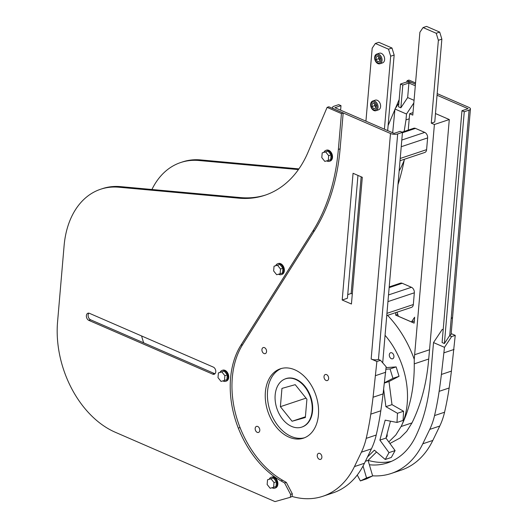 <?xml version="1.0" encoding="UTF-8"?>
<svg xmlns="http://www.w3.org/2000/svg" width="528" height="528" viewBox="0 0 528 528"><rect width="100%" height="100%" fill="white"/><g stroke="black" fill="none" stroke-linecap="round" stroke-linejoin="round"><path stroke-width="0.79" d="M374.728 101.165A5.095 3.531 -108.4 0 0 372.715 101.026A5.095 3.531 -108.4 0 0 370.663 105.6A5.095 3.531 -108.4 0 0 373.923 110.55A5.095 3.531 -108.4 0 0 375.943 110.689A5.095 3.531 -108.4 0 0 377.995 106.108A5.095 3.531 -108.4 0 0 374.728 101.165M374.266 102.188A4.118 2.858 -108.4 0 0 370.953 104.689A4.118 2.858 -108.4 0 0 373.619 109.778A4.118 2.858 -108.4 0 0 376.933 107.283A4.118 2.858 -108.4 0 0 374.266 102.188M372.715 101.026L375.289 100.162A5.095 3.531 71.6 0 1 377.302 100.307A5.095 3.531 71.6 0 1 380.569 105.25A5.095 3.531 71.6 0 1 378.517 109.831L375.943 110.689M378.754 54.226A5.095 3.531 -108.4 0 0 376.741 54.087A5.095 3.531 -108.4 0 0 374.689 58.667A5.095 3.531 -108.4 0 0 377.949 63.611A5.095 3.531 -108.4 0 0 379.962 63.756A5.095 3.531 -108.4 0 0 382.015 59.176A5.095 3.531 -108.4 0 0 378.754 54.226M378.292 55.255A4.118 2.858 -108.4 0 0 374.979 57.75A4.118 2.858 -108.4 0 0 377.639 62.845A4.118 2.858 -108.4 0 0 380.952 60.344A4.118 2.858 -108.4 0 0 378.292 55.255M376.741 54.087L379.315 53.229A5.095 3.531 71.6 0 1 381.328 53.368A5.095 3.531 71.6 0 1 384.589 58.318A5.095 3.531 71.6 0 1 382.536 62.891L379.962 63.756M387.565 315.348A94.413 65.465 71.6 0 1 389.552 317.48A94.413 65.465 71.6 0 1 414.249 359.291L414.256 363.858L428.703 359.027L429.554 349.754L449.288 119.539L435.481 113.546M388.786 441.929L395.842 434.96L401.26 426.228C405.755 416.988 409.075 407.134 411.206 396.667C413.332 386.159 414.348 375.223 414.256 363.858M401.26 426.228A68.944 47.804 -108.4 0 0 385.064 335.313M325.835 150.407L326.528 150.176A5.729 3.973 71.6 0 1 328.799 150.335A5.729 3.973 71.6 0 1 332.468 155.899A5.729 3.973 71.6 0 1 330.158 161.053L329.459 161.284A5.729 3.973 -108.4 0 0 331.769 156.13A5.729 3.973 -108.4 0 0 328.099 150.566A5.729 3.973 -108.4 0 0 325.835 150.407A5.729 3.973 -108.4 0 0 323.908 152.308M326.693 160.868A5.729 3.973 -108.4 0 0 327.195 161.126A5.729 3.973 -108.4 0 0 329.459 161.284M277.682 263.743L278.375 263.512A5.729 3.973 71.6 0 1 280.639 263.67A5.729 3.973 71.6 0 1 284.315 269.234A5.729 3.973 71.6 0 1 282.005 274.388L281.305 274.619A5.729 3.973 -108.4 0 0 283.615 269.465A5.729 3.973 -108.4 0 0 279.946 263.901A5.729 3.973 -108.4 0 0 277.682 263.743A5.729 3.973 -108.4 0 0 275.755 265.643M278.54 274.204A5.729 3.973 -108.4 0 0 279.041 274.461A5.729 3.973 -108.4 0 0 281.305 274.619M222.044 370.425L222.737 370.194A5.729 3.973 71.6 0 1 225.001 370.352A5.729 3.973 71.6 0 1 228.677 375.916A5.729 3.973 71.6 0 1 226.367 381.071L225.667 381.302A5.729 3.973 -108.4 0 0 227.977 376.147A5.729 3.973 -108.4 0 0 224.308 370.583A5.729 3.973 -108.4 0 0 222.044 370.425A5.729 3.973 -108.4 0 0 220.117 372.326M222.902 380.886A5.729 3.973 -108.4 0 0 223.403 381.143A5.729 3.973 -108.4 0 0 225.667 381.302M271.181 477.286L271.88 477.055A5.729 3.973 71.6 0 1 274.144 477.206A5.729 3.973 71.6 0 1 277.814 482.777A5.729 3.973 71.6 0 1 275.504 487.925L274.811 488.156A5.729 3.973 -108.4 0 0 277.121 483.008A5.729 3.973 -108.4 0 0 273.451 477.437A5.729 3.973 -108.4 0 0 271.181 477.286A5.729 3.973 -108.4 0 0 269.26 479.18M272.039 487.747A5.729 3.973 -108.4 0 0 272.54 488.004A5.729 3.973 -108.4 0 0 274.811 488.156M382.701 362.835L402.461 132.343L397.676 133.94A5.095 1.94 -175.1 0 1 390.496 133.498L334.118 109.019A5.095 1.94 -175.1 0 1 332.521 107.547A5.095 1.94 -175.1 0 1 332.521 107.422A5.095 1.94 -175.1 0 1 333.901 106.253L338.692 104.656L341.002 105.659L340.613 110.167M291.641 426.426A25.476 17.662 -108.4 0 0 301.712 427.119A25.476 17.662 -108.4 0 0 311.975 404.224A25.476 17.662 -108.4 0 0 295.66 379.487A25.476 17.662 -108.4 0 0 285.589 378.794A25.476 17.662 -108.4 0 0 275.326 401.689A25.476 17.662 -108.4 0 0 291.641 426.426M284.48 379.223A25.476 17.662 71.6 0 1 286.024 378.589A25.476 17.662 71.6 0 1 296.096 379.289A25.476 17.662 71.6 0 1 312.622 406.289A25.476 17.662 71.6 0 1 302.148 426.974A25.476 17.662 71.6 0 1 301.93 427.046M280.388 406.685L281.959 388.397L295.218 384.668L306.913 399.227L305.342 417.523L292.083 421.252L280.388 406.685L306.035 398.132M292.083 421.252L305.408 416.803M357.278 475.015L360.373 480.929L366.472 478.896L372.643 475.933L368.095 460.37L376.53 452.027M360.373 480.929L366.544 477.965L372.643 475.933M365.422 461.261L368.095 460.37M366.544 477.965L363.059 466.013M367.495 456.971L374.365 450.173L385.235 459.479L391.327 457.446L395.089 450.595L385.981 438.075L390.456 421.179M385.235 459.479L388.991 452.621L395.089 450.595M388.991 452.621L379.889 440.108L385.981 438.075M379.889 440.108L385.176 420.143L396.99 422.453L403.082 420.427L403.57 411.246L391.987 404.639L388.991 381.52L399.043 376.306L396.145 366.907L386.093 367.627M396.99 422.453L397.478 413.279L403.57 411.246M397.478 413.279L385.895 406.672L391.987 404.639M384.384 383.057L388.991 381.52M385.895 406.672L383.638 389.261M384.424 382.76L392.944 378.338L399.043 376.306M392.944 378.338L390.053 368.94L396.145 366.907M390.053 368.94L385.955 369.237M281.444 368.478A36.551 25.344 71.6 0 0 267.894 401.742A36.551 25.344 71.6 0 0 291.199 436.432A36.551 25.344 -108.4 0 0 304.55 437.758M393.076 358.552A3.181 2.211 -108.4 0 0 393.584 354.73A3.181 2.211 -108.4 0 0 390.614 352.75A3.181 2.211 -108.4 0 0 390.166 352.988A3.181 2.211 -108.4 0 0 389.657 356.809A3.181 2.211 -108.4 0 0 392.627 358.789A3.181 2.211 -108.4 0 0 393.076 358.552M386.133 437.494A3.181 2.211 -108.4 0 0 387.031 434.122M294.796 369.805A36.551 25.344 -108.4 0 0 280.342 368.808A36.551 25.344 -108.4 0 0 265.61 401.663A36.551 25.344 -108.4 0 0 289.021 437.158A36.551 25.344 71.6 0 0 303.475 438.154A36.551 25.344 71.6 0 0 318.206 405.299A36.551 25.344 71.6 0 0 294.796 369.805M362.3 177.296L353.06 173.29L342.197 300.01L351.437 304.022L362.3 177.296M327.782 380.332A3.181 2.211 -108.4 0 0 328.291 376.51A3.181 2.211 -108.4 0 0 325.321 374.524A3.181 2.211 -108.4 0 0 324.872 374.761A3.181 2.211 -108.4 0 0 324.364 378.583A3.181 2.211 -108.4 0 0 327.334 380.569A3.181 2.211 -108.4 0 0 327.782 380.332M256.027 426.631A3.181 2.211 -108.4 0 0 255.519 430.452A3.181 2.211 -108.4 0 0 258.496 432.439A3.181 2.211 -108.4 0 0 258.944 432.201A3.181 2.211 -108.4 0 0 259.453 428.38A3.181 2.211 -108.4 0 0 256.476 426.393A3.181 2.211 -108.4 0 0 256.027 426.631M317.757 457.736A3.181 2.211 -108.4 0 0 320.575 459.386A3.181 2.211 -108.4 0 0 321.38 455.004A3.181 2.211 -108.4 0 0 318.562 453.347A3.181 2.211 -108.4 0 0 317.757 457.736M266.053 349.226A3.181 2.211 -108.4 0 0 263.234 347.569A3.181 2.211 -108.4 0 0 262.429 351.958A3.181 2.211 -108.4 0 0 265.254 353.615A3.181 2.211 -108.4 0 0 266.053 349.226M343.18 113.012L328.852 106.788L327.109 107.369L341.438 113.593L343.18 113.012L340.105 148.843A203.782 141.306 -108.4 0 1 314.51 230.65L242.616 344.678A82.15 56.965 71.6 0 0 240.049 427.548A89.153 61.822 71.6 0 0 282.678 480.302L286.348 482.407L292.321 493.819L292.09 496.459A97.819 67.828 71.6 0 0 322.852 496.274A97.819 67.828 71.6 0 0 354.453 466.587L361.403 452.186A76.421 52.991 71.6 0 0 366.208 438.365A295.944 205.207 71.6 0 0 370.795 414.13A592.706 410.982 71.6 0 0 373.065 397.241L376.886 361.508L371.158 359.02A5.095 1.94 4.9 0 0 378.464 359.423L380.497 360.307L386.159 366.802L383.077 393.901A592.706 410.982 71.6 0 1 380.807 410.791A295.944 205.207 71.6 0 1 376.22 435.026A76.421 52.991 71.6 0 1 371.415 448.846L364.465 463.247A97.819 67.828 71.6 0 1 332.864 492.934L322.852 496.274M342.197 300.01L347.424 298.267L357.958 175.408M347.734 294.617L351.16 293.476L352.301 293.971M341.002 105.659L334.91 107.692L394.06 133.373L400.151 131.34L402.461 132.343M385.697 372.253L375.685 375.593M380.497 360.307L376.886 361.508M397.676 133.94L378.464 359.423M361.159 176.801L351.16 293.476M341.438 113.593L338.362 149.424A203.782 141.306 71.6 0 1 312.767 231.231L240.88 345.259A82.15 56.965 71.6 0 0 238.313 428.129A89.153 61.822 71.6 0 0 280.936 480.883L284.605 482.988L290.578 494.399L290.327 497.297L292.09 496.459M120.589 186.635A89.153 61.822 -108.4 0 0 102.326 188.674L100.584 189.255A89.153 61.822 71.6 0 1 118.846 187.216L238.808 198.172L240.55 197.591L120.589 186.635L118.846 187.216M265.769 194.971A127.367 88.315 71.6 0 1 240.55 197.591M88.895 313.157A3.821 2.647 -108.4 0 0 88.275 316.734A3.821 2.647 -108.4 0 0 90.598 319.79L214.441 373.553A3.821 2.647 -108.4 0 0 215.002 373.725M270.171 488.268L267.142 484.493L267.551 479.754L270.983 478.784L274.019 482.559L273.61 487.304L270.171 488.268M267.551 479.754L273.405 477.979L276.434 481.754L276.025 486.499L273.61 487.304M276.434 481.754L274.019 482.559M273.405 477.979L270.983 478.784M221.034 381.414L217.998 377.632L218.407 372.893L221.846 371.923L224.875 375.705L224.473 380.444L221.034 381.414M218.407 372.893L224.261 371.118L227.291 374.893L226.888 379.639L224.473 380.444M227.291 374.893L224.875 375.705M224.261 371.118L221.846 371.923M276.672 274.732L273.636 270.956L274.045 266.211L277.484 265.247L280.513 269.023L280.111 273.761L276.672 274.732M274.045 266.211L279.899 264.442L282.929 268.217L282.526 272.956L280.111 273.761M282.929 268.217L280.513 269.023M279.899 264.442L277.484 265.247M324.826 161.396L321.796 157.621L322.199 152.876L325.637 151.912L328.673 155.687L328.264 160.426L324.826 161.396M322.199 152.876L328.053 151.107L331.089 154.882L330.68 159.621L328.264 160.426M331.089 154.882L328.673 155.687M328.053 151.107L325.637 151.912M212.698 374.134L88.856 320.371A3.821 2.647 71.6 0 1 86.407 316.661A3.821 2.647 71.6 0 1 87.945 313.223A3.821 2.647 71.6 0 1 89.456 313.328L213.299 367.092A3.821 2.647 71.6 0 1 215.747 370.808A3.821 2.647 71.6 0 1 214.21 374.24A3.821 2.647 71.6 0 1 212.698 374.134L214.441 373.553M290.327 497.297L275.015 501.6L115.21 432.221A89.153 61.822 71.6 0 1 57.559 321.994L64.099 245.738A89.153 61.822 71.6 0 1 100.584 189.255M290.578 494.399L292.321 493.819M284.605 482.988L286.348 482.407M238.808 198.172A127.367 88.315 71.6 0 0 264.904 195.268A127.367 88.315 71.6 0 0 308.009 152.282L327.109 107.369M387.677 130.601L394.152 55.044L391.987 48.022L378.84 42.313L375.355 43.474L372.187 48.18L365.93 121.163M384.417 129.182L390.674 56.206L394.152 55.044M390.674 56.206L388.509 49.183L375.355 43.474M397.762 314.411L395.644 315.11L414.13 323.136L414.638 317.216L411.47 321.928L398.317 316.219L397.076 312.173M431.277 123.149L434.755 121.988L441.863 39.131L438.379 40.293L431.277 123.149L434.399 124.502L449.288 119.539M413.002 112.636L409.649 113.758L412.79 115.124L419.892 32.267L423.067 27.562L436.214 33.271L438.379 40.293M414.058 100.34L407.662 97.561L400.864 107.804L398.554 106.801L400.501 84.038L405.293 82.441A5.095 1.94 -175.1 0 1 412.467 82.889L415.444 84.176M437.191 93.621L468.844 107.362A5.095 1.94 -175.1 0 1 470.441 108.959A5.095 1.94 -175.1 0 1 469.062 110.128L449.737 335.491L444.398 343.537L442.088 342.533L461.96 110.722L464.27 111.725L469.062 110.128M372.61 475.82A97.819 67.828 -108.4 0 0 391.195 473.477L401.207 470.138A97.819 67.828 -108.4 0 0 432.808 440.451L439.758 426.05A76.421 52.991 -108.4 0 0 444.563 412.229A295.944 205.207 -108.4 0 0 449.143 387.994A592.706 410.982 -108.4 0 0 451.414 371.105L455.242 335.379L451.176 333.61M399.142 171.065A127.367 88.315 -108.4 0 0 404.21 160.202M398.858 103.217L394.97 109.019L392.674 132.772M413.833 102.967L406.501 114.022L394.97 109.019M461.96 110.722L468.059 108.689L437.052 95.231M415.305 85.787L408.91 83.008L407.662 97.561M391.505 461.347A86.605 60.053 71.6 0 1 368.108 460.357M369.382 464.772A86.605 60.053 -108.4 0 0 387.651 462.845A86.605 60.053 -108.4 0 0 415.628 436.557A169.798 117.737 -108.4 0 0 430.261 380.51L433.514 342.58L442.253 329.406L443.177 329.809M401.122 426.512L411.998 422.888C421.172 404.138 426.743 382.853 428.703 359.027M411.998 422.888L406.718 431.336L399.98 438.055L389.948 443.454M400.501 84.038L402.811 85.041L408.91 83.008M400.864 107.804L402.811 85.041M433.514 342.58L444.49 347.345L451.631 336.58L449.599 335.696L451.103 334.488L452.562 317.473L451.183 318.641M391.195 473.477A97.819 67.828 -108.4 0 0 422.796 443.791L429.746 429.389A76.421 52.991 -108.4 0 0 434.551 415.569A295.944 205.207 -108.4 0 0 439.138 391.334A592.706 410.982 -108.4 0 0 441.401 374.444L444.49 347.345M454.034 349.457L444.022 352.796M455.242 335.379L451.631 336.58M464.27 111.725L444.398 343.537M406.501 114.022L405.992 119.889L409.213 118.82M404.151 131.465L405.992 119.889M434.399 124.502L414.249 359.291M404.395 159.278A233.983 162.241 71.6 0 1 397.973 184.668M408.25 130.099L409.649 113.758M395.644 315.11L395.861 312.583M415.549 82.942L408.949 80.078L407.207 80.659L411.649 82.586M388.106 125.552L394.924 109.534M395.446 108.306L399.175 99.541M406.567 82.163L407.207 80.659M298.907 168.894L200.686 159.925A89.153 61.822 -108.4 0 0 182.417 161.957L180.675 162.538A89.153 61.822 71.6 0 1 198.944 160.505L298.419 169.587M151.925 189.499A89.153 61.822 71.6 0 1 180.675 162.538M143.669 342.83A89.153 61.822 71.6 0 1 141.596 335.966M423.067 27.562L426.551 26.4L439.699 32.109L441.863 39.131M376.002 59.605L376.233 56.892L378.2 56.338L379.929 58.496L379.698 61.208L377.731 61.756L376.002 59.605L378.616 58.733L379.784 60.192M378.761 57.037L378.616 58.733M379.705 61.103L377.731 61.756M371.976 106.537L372.207 103.825L374.174 103.277L375.91 105.435L375.672 108.141L373.712 108.695L371.976 106.537L374.59 105.666L375.764 107.125M374.735 103.97L374.59 105.666M375.685 108.035L373.712 108.695M388.509 49.183L391.987 48.022M400.026 160.73L424.783 152.473A4.455 3.089 -108.4 0 0 426.604 149.648L427.614 137.914A4.455 3.089 -108.4 0 0 424.73 132.403L415.49 128.39A4.455 3.089 -108.4 0 0 413.728 128.271L402.052 132.165M386.747 315.619L411.503 307.362A4.455 3.089 -108.4 0 0 413.332 304.537L414.335 292.802A4.455 3.089 -108.4 0 0 411.451 287.291L402.211 283.279A4.455 3.089 -108.4 0 0 400.448 283.16L389.209 286.909M439.699 32.109L436.214 33.271M414.315 320.978L411.47 321.928M390.496 133.498L371.158 359.02M364.465 463.247L354.453 466.587M371.415 448.846L361.403 452.186M376.22 435.026L366.208 438.365M380.807 410.791L370.795 414.13M383.077 393.901L373.065 397.241M88.856 320.371L90.598 319.79M280.936 480.883L282.678 480.302M238.313 428.129L240.049 427.548M240.88 345.259L242.616 344.678M312.767 231.231L314.51 230.65M338.362 149.424L340.105 148.843M422.796 443.791L432.808 440.451M429.746 429.389L439.758 426.05M434.551 415.569L444.563 412.229M439.138 391.334L449.143 387.994M441.401 374.444L451.414 371.105M414.665 354.717L429.554 349.754M198.944 160.505L200.686 159.925M400.224 158.453L426.604 149.648M401.227 146.718L427.614 137.914M401.801 140.052L424.73 132.403M402.428 132.746L415.49 128.39M386.945 313.342L413.332 304.537M387.948 301.607L414.335 292.802M388.522 294.941L411.451 287.291M389.149 287.635L402.211 283.279M332.442 108.346L332.521 107.422M301.712 427.119L302.148 426.974M285.589 378.794L287.146 378.272M470.441 108.959L452.562 317.473"/></g></svg>
